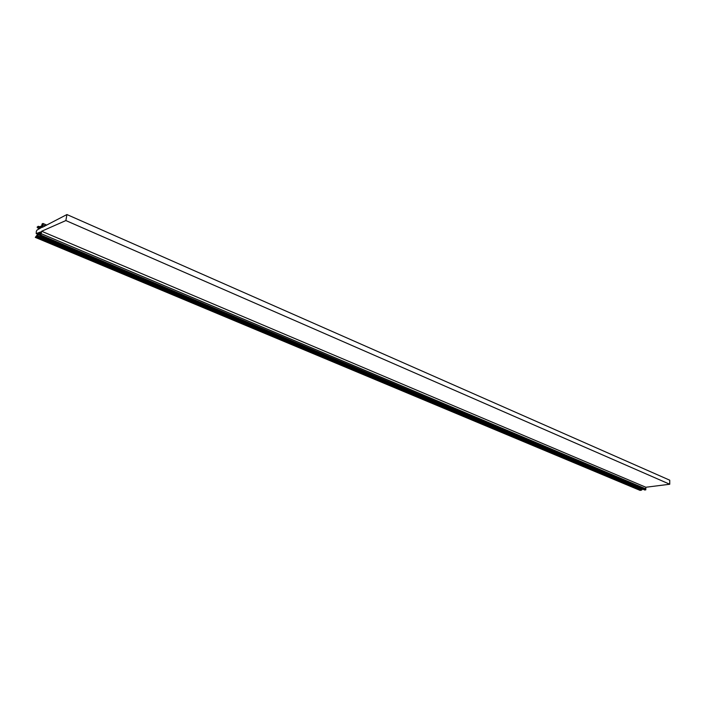 <?xml version="1.0" encoding="UTF-8"?>
<svg xmlns="http://www.w3.org/2000/svg" width="705" height="705" viewBox="0 0 705 705"><rect width="100%" height="100%" fill="white"/><g stroke="black" fill="none" stroke-linecap="round" stroke-linejoin="round"><path stroke-width="1.06" d="M669.75 484.247L65.873 220.559L41.648 231.249L645.859 487.252L669.75 484.247L669.741 480.193L66.922 214.549L65.873 220.559M645.859 487.252L645.78 489.869L40.872 235.135L41.648 231.249M38.255 226.622L39.612 226.851L41.754 225.811L42.08 223.97L42.952 223.459L42.353 227.318L66.922 214.549M38.158 226.578L38.599 226.446M41.613 226.596L37.788 227.997L37.109 227.151L38.211 226.287M41.639 226.596L41.445 227.53L37.057 230.042L36.325 231.284L36.202 233.584L37.7 234.21M35.382 237.374L36.211 236.986L641.092 490.319L35.303 237.382L37.788 234.166L40.555 232.756L40.67 231.945L36.202 233.584M36.29 236.854L37.065 236.122L641.858 489.869L641.153 490.248L36.211 236.986M642.634 489.094L641.92 489.799L37.065 236.122M37.145 235.999L38.193 234.694L40.361 233.672L40.053 235.646L644.908 490.054L40.053 235.646M645.859 488.926L41.198 233.707M39.982 235.549L40.881 235.126L645.78 489.878M42.794 224.86L45.138 225.864M641.92 489.526L37.215 235.611M40.123 235.655L40.899 235.294M40.009 228.358L38.925 227.9M37.806 234.157L36.422 233.575M40.009 235.452L38.193 234.694M42.97 223.52L46.636 225.089M46.68 225.071L42.97 223.476M38.89 226.402L39.771 226.772M36.343 236.563L641.153 490.046M641.215 489.966L36.413 236.439M37.814 228.006L39.427 228.693M35.303 237.382L640.193 490.433M42.952 223.459L46.697 225.062"/></g></svg>
